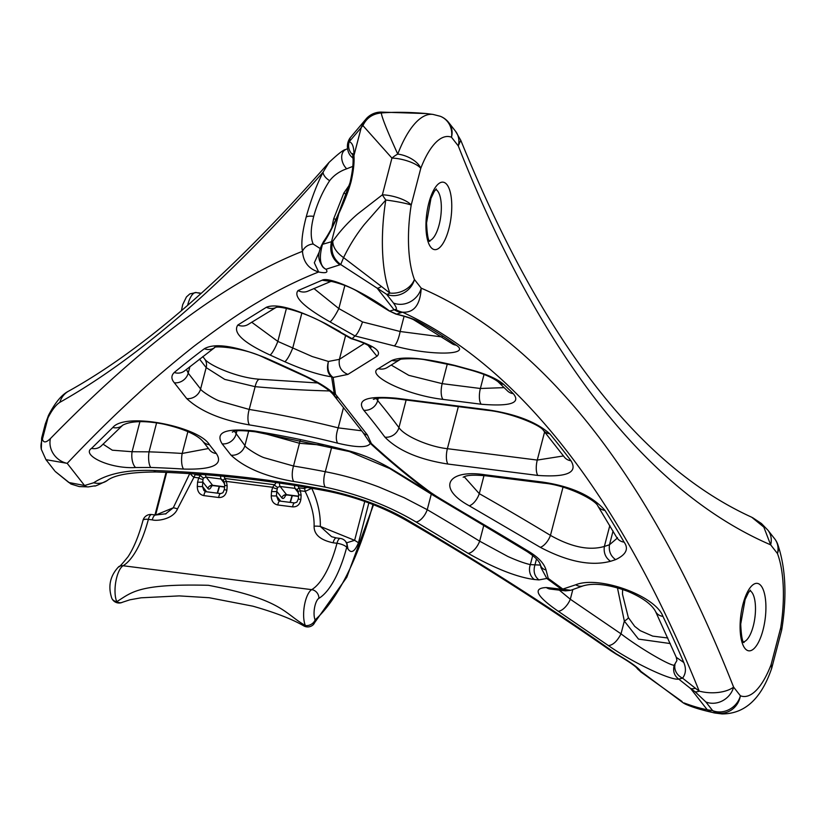 <?xml version="1.0" encoding="UTF-8"?>
<svg xmlns="http://www.w3.org/2000/svg" width="826" height="826" viewBox="0 0 826 826"><rect width="100%" height="100%" fill="white"/><g stroke="black" fill="none" stroke-linecap="round" stroke-linejoin="round"><path stroke-width="1.24" d="M346.683 542.806L354.633 540.328L358.474 542.744C354.726 551.747 351.215 553.792 347.952 548.887L346.714 547.308A7.992 2.592 -165.1 0 0 336.977 543.281A79.967 28.92 -82.8 0 1 311.691 589.65L123.084 565.748A7.992 7.176 59.2 0 0 118.799 566.615C110.126 575.681 107.793 586.243 111.809 598.282A7.992 6.402 156 0 0 116.776 601.658C131.706 592.552 137.705 583.497 208.431 585.304C282.802 599.635 283.979 613.336 305.383 625.561A7.992 2.003 -62.5 0 1 304.03 626.025C292.259 619.149 275.182 612.531 252.797 606.16L209.195 597.725L179.242 595.897L141.081 597.807L129.93 599.8L122.682 602.175A7.992 6.381 -116.6 0 1 116.776 601.658A19.989 7.228 -82.8 0 1 115.826 581.587A19.989 7.228 -82.8 0 1 123.084 565.748A79.967 28.92 97.2 0 0 148.37 519.378A7.992 2.891 -82.8 0 1 151.716 514.536A7.992 7.992 0 0 0 142.981 520.421A7.992 2.592 -165.1 0 1 148.37 519.378L152.273 519.874A7.992 2.891 -82.8 0 1 155.618 515.032L166.687 472.4M200.976 293.56L196.165 292.528A19.989 7.228 -82.8 0 0 187.616 305.341M165.386 514.03L173.274 507.794A7.992 0.774 -160.1 0 1 177.518 508.868C173.161 519.461 156.826 521.289 152.273 519.874M364.772 501.423L354.633 540.328L320.312 526.43L331.598 536.714L336.43 537.943A7.992 2.891 -82.8 0 0 333.084 542.785C320.292 540.039 313.963 534.505 314.097 526.183A7.992 1.745 1.6 0 1 320.312 526.43C320.602 514.02 317.752 501.32 311.743 488.311A32.895 28.827 -112.4 0 1 311.712 488.259M314.097 526.183C314.396 515.651 311.412 504.056 305.155 491.387L304.34 486.979M298.041 485.925L300.385 490.778L305.155 491.387L311.743 488.311M333.084 542.785L336.977 543.281A7.992 2.891 -82.8 0 1 340.322 538.438L336.43 537.943M194.11 473.938L195.163 474.702L193.934 477.294A7.992 3.015 -148.8 0 1 190.424 473.69M190.063 472.895L173.274 507.794L155.711 515.042M206.665 491.8L202.484 486.462A3.996 0.516 -175.7 0 1 197.3 486.369A79.967 28.92 97.2 0 0 197.579 482.064A3.996 0.723 3.2 0 0 202.783 481.94L202.989 479.286A3.996 1.435 -153.4 0 1 198.705 477.893L193.934 477.294L177.518 508.868M202.989 479.286L203.64 477.913A3.996 1.487 -131.7 0 1 200.419 475.363L195.163 474.702A7.992 2.891 -82.8 0 1 195.215 474.01M197.579 482.064L198.705 477.893L201.038 474.434M223.97 476.375L224.971 478.481A3.996 0.547 142.2 0 0 223.309 480.402L220.955 478.977L206.159 477.108L203.64 477.913M306.983 487.433L304.195 488.517L298.929 487.846A3.996 0.547 142.2 0 0 297.277 489.777L294.913 488.352L294.386 485.337M301.129 495.187L300.385 490.778L298.165 491.408L297.277 489.777L298.64 494.382A3.996 0.723 3.2 0 0 301.129 495.187A79.967 28.92 -82.8 0 1 300.85 499.493A3.996 0.516 -175.7 0 1 298.351 498.811L298.64 494.382M300.85 499.493C299.89 504.603 297.164 507.061 292.662 506.865L277.866 504.996C273.53 504.066 271.331 500.99 271.258 495.734A3.996 0.516 -175.7 0 0 276.452 495.837L278.341 500.37M298.537 496.189L286.539 494.671L280.128 486.483L277.608 487.288L276.751 491.315A3.996 0.723 3.2 0 1 271.548 491.439L272.663 487.268L276.183 482.58M276.947 488.662A3.996 1.435 -153.4 0 1 272.663 487.268L226.427 481.403L227.171 485.812A79.967 28.92 -82.8 0 1 226.882 490.117A3.996 0.516 -175.7 0 1 224.383 489.446L224.682 485.007A3.996 0.723 3.2 0 0 227.171 485.812M277.608 487.288A3.996 1.487 -131.7 0 1 274.387 484.738L224.971 478.481L226.427 481.403L224.207 482.033L223.299 480.391L224.682 485.007M224.569 486.813L212.571 485.296A3.996 3.51 -38.1 0 0 207.915 488.496L202.783 481.94A83.963 30.366 97.2 0 1 202.484 486.462L203.888 490.479L205.509 491.759M226.882 490.117C225.932 495.218 223.206 497.686 218.704 497.5L203.908 495.621C199.562 494.681 197.352 491.604 197.3 486.369M373.538 504.748L346.806 577.25L313.054 624.879A7.992 6.876 -131.9 0 0 315.109 619.861A7.992 6.402 156 0 1 305.383 625.561A19.989 7.228 97.2 0 1 304.433 605.489A19.989 7.228 97.2 0 1 311.691 589.65A7.992 7.176 -120.8 0 1 318.898 598.323A11.998 4.337 97.2 0 0 314.541 607.822A11.998 4.337 97.2 0 0 315.109 619.861A216.835 78.408 -82.8 0 0 372.97 504.51M318.898 598.323A87.959 31.811 -82.8 0 0 346.714 547.308A7.992 7.021 -38.1 0 0 345.619 541.443A7.992 7.992 0 0 0 340.322 538.438M347.952 548.887L346.858 543.033L345.619 541.443M251.672 322.202L277.825 341.406L312.259 356.553L328.428 361.447L339.403 359.341L364.338 343.43M536.497 558.954L534.907 565.056C533.111 571.251 534.443 576.207 538.913 579.914L534.412 579.511C517.055 577.26 494.95 568.536 468.084 553.327L416.015 521.96C389.232 505.997 358.98 494.392 325.268 487.144A1199.497 1052.871 -38.1 0 0 293.798 481.506C265.652 476.664 244.723 467.888 231.022 455.178L222.142 443.841C214.915 432.246 225.601 427.951 254.212 430.955A1199.497 1052.871 141.9 0 1 348.149 450.686C362.624 454.393 377.059 460.485 391.441 468.972A3387.653 2736.548 -102.4 0 1 429.706 492.544C408.973 477.201 389.17 460.805 370.275 443.355C367.756 447.806 356.873 447.744 337.607 443.17A1199.497 1052.871 -38.1 0 0 249.493 424.925C221.337 420.073 200.419 411.296 186.717 398.597L174.327 382.779C171.137 379 171.106 375.572 174.245 372.495A3613.461 758.371 108.7 0 1 204.352 348.737C214.677 342.749 235.142 345.805 265.724 357.916A1804.015 1666.589 -128.4 0 1 306.58 376.573C318.908 382.521 328.139 388.292 334.262 393.888L331.598 376.801C318.96 374.963 303.379 369.955 284.887 361.767L270.112 355.046C243.267 342.666 232.509 332.651 237.847 325.021L266.375 307.282A11.998 11.399 60.6 0 0 276.214 307.417M266.375 307.282C276.08 303.163 295.925 308.676 325.888 323.802A11.998 1.859 118.7 0 1 325.361 323.875L350.565 338.392M237.847 325.021A11.998 11.306 57.1 0 0 248.409 324.288L276.029 307.448C280.293 305.754 306.26 312.693 325.361 323.875M270.112 355.046A11.998 2.189 -65.9 0 0 277.825 341.406L286.415 308.408M284.887 361.767C287.272 359.62 289.874 355.087 292.714 348.149L301.862 313.054M339.548 331.701L352.093 338.66C373.93 345.495 382.221 351.36 376.966 356.264L347.891 374.405L333.146 377.441L335.501 394.229L367.394 434.961L371.349 443.51C390.233 460.908 410.068 477.273 430.852 492.595C439.587 498.212 426.257 490.52 494.206 530.695A3361.428 2726.161 77.3 0 1 528.661 551.407C538.356 557.282 544.148 563.466 546.027 569.95A7.992 6.949 -14.5 0 1 540.503 565.108L540.503 565.108C539.585 561.319 534.98 556.724 526.678 551.314L526.678 551.314A7.992 3.686 -58.5 0 0 528.661 551.407M325.888 323.802L340.054 331.649M350.43 338.309L351.742 338.753M367.973 345.185L376.966 356.264M617.445 587.802L624.332 621.09L621.018 633.831C638.498 647.316 668.585 665.106 674.192 665.291L676.917 660.542L676.298 657.362L683.783 662.483C686.303 668.502 685.9 673.727 682.575 678.156A11.998 10.273 -142.8 0 1 674.976 664.703M622.608 589.413L622.505 594.307L628.318 617.507A11.998 1.879 154.7 0 1 624.332 621.09L638.498 639.097L670.289 643.557M313.88 288.501L338.836 308.573A11.998 1.828 -61 0 1 329.977 321.861C303.7 306.973 293.054 296.544 298.041 290.576A11.998 11.481 65.4 0 0 308.243 291.02L330.72 281.501C328.294 280.417 345.392 284.32 356.656 290.876L388.891 310.793L396.656 314.148L402.469 312.176A2199.08 795.242 -82.8 0 1 699.199 691.125C712.869 694.687 727.117 692.147 733.602 687.108A19.989 17.552 -38.1 0 1 705.858 701.955L695.1 691.785A19.989 8.415 -53.8 0 0 699.209 691.135M417.44 321.015L413.847 319.858C411.286 318.423 405.277 316.492 395.809 314.056L396.656 314.148C406.051 316.451 412.979 318.733 417.44 321.015A2199.08 795.242 -82.8 0 1 456.262 345.206C471.667 355.314 429.995 355.83 394.198 345.898A11.998 2.85 -75.6 0 0 400.125 331.505L442.282 336.977M298.041 290.576L322.119 280.21C329.202 276.08 366.021 292.972 389.645 311.082L395.664 309.389C397.12 309.254 396.387 307.138 393.465 303.018L386.682 294.345L340.725 264.547L343.575 257.619C336.502 252.591 332.899 247.16 332.775 241.306C339.951 231.146 348.252 222.039 357.668 213.975L382.376 194.833L391.937 158.096L362.924 125.583L349.222 141.752C352.495 142.702 354.075 147.286 353.962 155.494C354.468 162.361 353.507 171.065 351.091 181.627C348.603 190.692 344.525 201.317 338.856 213.5C332.228 228.441 326.776 238.724 322.501 244.331A11.998 9.416 -145.1 0 1 323.761 241.233C315.708 255.296 319.001 260.675 322.625 266.715L322.625 266.715A11.998 10.346 140.4 0 0 326.012 269.255C328.418 272.57 325.96 273.478 318.65 271.991C308.738 268.966 303.349 262.079 302.471 251.321C300.984 243.66 302.213 232.261 306.157 217.104C310.803 200.264 316.451 185.282 323.09 172.169A11.998 6.371 26.7 0 0 329.657 180.698C322.636 191.425 317.318 203.31 313.715 216.35C310.597 228.358 310.411 237.578 313.157 244.021A11.998 11.048 -12.4 0 0 302.471 251.321C227.697 280.768 143.683 343.182 50.427 438.565C46.091 442.788 43.427 442.984 42.425 439.153A19.989 18.306 168.8 0 0 41.3 449.303L41.661 437.986L42.425 439.153L47.97 417.853L45.306 423.986L48.558 415.241A19.989 10.366 -153.6 0 0 47.97 417.853C52.038 409.923 56.003 404.74 59.875 402.314A19.989 18.998 -119.1 0 1 68.63 391.132L68.63 391.132C61.847 394.518 55.156 402.551 48.558 415.241M393.465 303.018A19.989 17.552 -38.1 0 0 421.219 288.16L414.425 279.498A19.989 17.552 -38.1 0 1 386.682 294.345A19.989 6.05 -57.7 0 0 389.831 293.044A99.956 36.148 -82.8 0 1 385.804 200.006A19.989 3.81 50.4 0 1 382.376 194.833A19.989 6.288 14.6 0 1 411.203 205.065L420.775 168.328A19.989 10.47 -159 0 0 397.76 154.09A19.989 12.555 -33 0 0 391.937 158.096A19.989 6.288 14.6 0 1 420.775 168.328A79.967 28.92 97.2 0 1 451.481 137.23L458.265 145.903L460.763 140.255C542.011 340.167 639.004 465.823 751.722 517.231L751.65 517.2M771.949 667.367A19.989 6.288 -165.4 0 0 771.092 664.672A19.989 10.47 21 0 1 771.267 669.504A19.989 19.989 0 0 0 771.949 667.367L781.52 630.641A19.989 6.288 -165.4 0 0 780.663 627.946L771.092 664.672A79.967 28.92 97.2 0 1 740.385 695.771L733.602 687.108A2223.076 803.915 -82.8 0 0 421.219 288.16C420.207 304.959 413.96 312.961 402.469 312.176A19.989 19.235 77.6 0 1 395.664 309.389M687.521 704.991L683.98 702.916C692.405 706.096 700.159 708.378 707.252 709.771A19.989 18.523 97.3 0 0 715.45 713.096L718.744 713.096A99.956 36.148 97.2 0 0 721.955 713.922L715.461 713.096C703.607 710.567 694.294 707.872 687.511 705.001A19.989 19.989 0 0 1 682.421 702.296L640.769 671.29A11.998 11.006 148.1 0 1 636.712 667.842M695.1 691.785L690.629 688.543L707.252 709.771L712.642 710.628A19.989 18.368 87.7 0 0 718.744 713.096A19.989 18.564 -68.6 0 0 740.385 695.771A19.989 17.552 -38.1 0 1 712.642 710.628L705.858 701.955M777.638 544.066A19.989 19.989 0 0 0 774.695 538.841A19.989 17.552 141.9 0 1 777.442 553.513A19.989 15.415 -20.8 0 0 777.638 544.066C785.64 567.431 787.064 595.66 781.912 628.772A19.989 1.693 -170.9 0 0 780.663 627.946A79.967 28.92 97.2 0 0 777.442 553.513L770.658 544.84L763.823 527.102L751.722 517.231M448.735 122.568A19.989 17.552 141.9 0 1 451.481 137.23A19.989 18.564 111.4 0 0 440.289 116.28A19.989 19.989 0 0 1 448.735 122.568L455.518 131.231A19.989 17.552 141.9 0 1 458.275 145.903A2223.076 803.915 -82.8 0 0 770.658 544.84A19.989 17.552 141.9 0 0 767.901 530.178L774.695 538.841M401.188 312.517A19.989 19.514 70.5 0 1 393.765 309.42L377.141 288.191A19.989 5.524 -54 0 0 381.395 286.436L343.575 257.619C349.45 245.498 356.429 234.388 364.493 224.29L385.804 200.006A19.989 1.693 9.1 0 1 411.203 205.065A79.967 28.92 97.2 0 0 414.425 279.498A19.989 15.415 159.2 0 1 389.831 293.044L381.395 286.436M352.888 154.875A11.998 11.719 104 0 1 349.222 141.752L350.162 137.828L366.579 118.355A19.989 19.989 0 0 1 380.693 112.088L426.412 113.565C409.613 112.14 394.56 111.933 381.251 112.956L380.641 112.088M366.579 118.355L362.924 125.583C366.537 117.973 372.65 113.771 381.251 112.956C382.118 118.149 387.621 131.861 397.76 154.09A99.956 36.148 97.2 0 1 432.938 114.401L426.495 113.575M351.091 181.627A11.998 3.769 -165.4 0 0 350.017 182.711L338.897 212.602A11.998 3.707 -157.1 0 0 338.856 213.5L331.505 241.719L332.775 241.306C330.369 250.877 333.012 258.631 340.725 264.547L326.012 269.255C319.961 266.22 318.795 257.908 322.501 244.331L331.505 241.719C329.295 251.228 332.052 258.91 339.775 264.764M323.761 241.233L323.761 241.233C328.5 234.563 333.539 225.023 338.897 212.602M50.427 438.565A19.989 17.811 44.2 0 0 67.195 463.345C92.151 437.078 114.422 415.106 137.57 394.054C149.826 382.355 188.596 349.873 199.52 342.129C222.731 324.68 242.121 311.412 257.702 302.326C277.453 290.329 297.773 280.21 318.65 271.991L314.324 262.761L319.27 251.92M313.157 244.021L320.127 248.512M41.3 449.303L45.957 459.659L54.609 470.706M55.156 471.419L68.816 482.498L84.551 485.512L67.195 463.345L45.957 459.659M88.351 486.896L88.351 486.896A19.989 8.849 -96 0 1 84.551 485.512L93.71 482.766A19.989 17.16 -125.2 0 0 107.153 480.587A19.989 17.16 -125.2 0 1 107.153 480.587C98.201 485.007 94.071 486.762 94.763 485.843L88.351 486.896L79.296 486.586L70.964 484.036L55.156 471.409M329.316 491.522A19.989 7.62 -79 0 1 327.158 490.076C359.362 497.097 387.239 507.722 410.78 521.949A19.989 9.375 -59.8 0 1 407.899 521.33L407.899 521.33C383.914 507.463 357.72 497.531 329.316 491.522L329.316 491.522C272.725 480.546 215.018 474.041 156.186 471.987L156.186 471.987A19.989 6.629 -88 0 1 153.801 470.51C127.524 469.54 107.494 473.618 93.71 482.766M331.825 227.697L333.652 218.88L343.853 193.026A11.998 3.893 23.1 0 0 346.362 194.255M343.853 193.026L349.357 185.127M322.119 280.21L330.968 281.501M394.198 345.898A6465.36 5982.997 50.7 0 0 355.025 335.965C357.338 334.158 359.837 329.481 362.521 321.954A1773.938 1640.612 51 0 0 338.836 308.573L344.855 285.476M355.025 335.965L329.977 321.861M404.09 316.286L400.125 331.505A6453.868 5968.831 51 0 0 362.521 321.954M456.262 345.206A11.998 10.975 125.4 0 1 451.605 343.399L451.77 343.513M352.733 166.429L346.714 168.793A11.998 8.25 64.7 0 1 345.619 149.599L345.619 149.599C343.884 149.403 338.35 153.677 329.027 162.433L323.09 172.169C227.769 280.499 140.028 357.224 59.875 402.314M350.162 137.828C345.227 144.581 347.684 153.512 351.556 156.795L351.556 156.795A11.998 10.418 -41.3 0 0 353.074 158.169M346.714 168.793C339.6 171.281 333.91 175.246 329.657 180.698M640.718 671.868L640.769 671.29C638.302 667.666 630.114 661.853 616.206 653.841A11.998 0.712 119.7 0 1 615.948 653.996C634.213 664.538 637.094 668.203 636.784 667.924L640.718 671.868L682.08 701.511M410.78 521.949C487.743 567.317 556.218 611.281 616.206 653.841L610.342 650.403M572.841 589.527L570.312 599.242L621.018 633.831C617.29 641.1 613.119 645.034 608.483 645.633L558.118 611.178A11.998 5.359 -56.3 0 0 570.312 599.242L559.233 590.063M558.118 611.178C536.28 596.021 532.347 588.133 546.337 587.544A11.998 10.263 95.8 0 0 550.55 589.103L565.542 590.869L561.752 589.423L575.763 584.777A11.998 9.344 70.5 0 0 583.135 585.861L583.135 585.861C594.121 582.65 608.989 584.467 627.729 591.313C642.391 597.549 651.652 604.26 655.534 611.436L676.298 657.362M699.199 691.125L695.378 688.223A19.989 9.396 -51.5 0 1 690.629 688.543L678.755 679.117C670.681 680.676 631.931 662.173 608.483 645.633M695.378 688.223L682.575 678.156L678.755 679.117C674.253 675.761 672.736 671.156 674.192 665.291M575.763 584.777C599.139 575.288 655.534 595.783 662.937 616.372A11.998 9.747 154.5 0 1 655.534 611.436M563.043 589.227L570.694 590.291M546.337 587.544A1794.733 881.197 115.4 0 1 561.515 589.268L561.752 589.423M563.012 589.196L561.515 589.268L546.802 578.458L538.913 579.914M563.064 589.237L548.247 578.396L546.027 569.95M534.412 579.511A11.998 10.253 -84.9 0 1 530.344 564.623L540.503 565.077L540.968 567.586L546.802 578.448L548.247 578.396M468.084 553.327A11.998 5.524 -58.4 0 0 479.658 541.175L507.773 556.435C516.818 560.513 524.334 563.249 530.344 564.623L532.718 555.516M483.737 525.522L479.658 541.175A3394.21 2749.847 77.4 0 0 427.238 509.694L404.162 497.696L379.02 487.051C361.148 480.247 343.244 475.136 325.299 471.718A1211.494 1063.392 -38.1 0 0 293.519 466.019A11.998 4.471 -80.7 0 0 293.798 481.506M248.719 430.945L244.909 445.555C244.475 446.98 259.385 456.582 265.022 457.965L293.519 466.019L299.456 443.252L262.534 433M234.429 431.317L244.909 445.555A11.998 10.531 -38.1 0 1 231.022 455.178M254.212 430.955A11.998 4.471 99.3 0 0 255.533 431.833L349.367 451.543L389.831 468.579L433.774 495.641L429.706 492.544A7.992 5.245 -52.8 0 0 430.852 492.595M348.149 450.686A11.998 4.77 104.4 0 0 349.367 451.543M391.441 468.972A11.998 5.555 121.1 0 1 389.831 468.579M300.354 440.155A11.998 4.202 95.1 0 0 299.456 443.252A1211.494 1063.392 -38.1 0 0 323.111 445.131M186.439 369.387L188.214 373.156L189.928 366.599M202.773 356.564L204.518 358.794C207.904 364.731 237.083 377.967 259.767 379.248L259.767 379.248A11.998 4.202 95.1 0 0 255.141 386.671L224.724 379.382L206.17 367.591L200.604 388.974C200.171 390.399 215.08 400.001 220.707 401.374L249.215 409.438A11.998 4.471 -80.7 0 0 249.493 424.925M337.607 443.17C335.707 439.783 335.903 434.683 338.206 427.868L361.654 430.79M265.724 357.916A11.998 2.22 113.8 0 1 264.97 358.092L305.888 376.718C320.653 384.121 329.842 390.171 333.467 394.859L337.999 400.651L334.747 396.201L334.262 393.888A7.992 7.558 -17.7 0 0 335.501 394.229M306.58 376.573A11.998 2.117 115.2 0 1 305.888 376.718M371.349 443.51A7.992 6.402 -46.3 0 1 370.275 443.355L363.719 433.557M331.753 377.007L333.146 377.441L332.351 376.842C328.366 373.414 327.065 368.282 328.428 361.447C326.528 368.499 327.592 373.61 331.598 376.801A7.992 5.101 -53.7 0 0 332.351 376.842M183.568 469.065A1199.497 1052.871 -38.1 0 0 150.755 467.464L135.598 467.526C109.435 469.116 81.082 454.889 91.562 448.373L112.821 427.476C125.562 411.668 199.138 426.866 209.422 444.708L216.329 453.515C223.67 464.656 212.747 469.839 183.568 469.065A11.998 4.089 -86.4 0 1 182.185 453.453L208.472 448.518M156.589 422.891L149.052 451.843L132.088 451.729L112.305 450.191L103.043 444.151M112.821 427.476A11.998 10.862 46.7 0 0 122.816 425.101L122.816 425.101C124.344 424.533 133.812 418.307 163.465 424.089C192.004 430.604 200.088 438.307 202.628 441.063L209.711 450.087M91.562 448.373A11.998 10.769 45.4 0 0 101.381 445.803L122.826 425.091M135.598 467.526A11.998 5.472 -92.5 0 1 132.088 451.729L139.893 421.745M354.953 336.017L352.093 338.66M345.671 335.294L339.403 359.341C338.309 366.548 341.138 371.576 347.891 374.405M610.992 561.143C591.55 566.481 567.999 561.876 540.328 547.328A11.998 5.555 -58.8 0 0 550.457 535.382C571.375 547.142 589.341 550.828 604.364 546.44C603.486 552.759 605.52 557.715 610.497 561.308L615.618 559.636C610.641 556.043 608.597 551.087 609.485 544.757L617.218 538.191M563.012 487.185L550.457 535.382A3376.605 2735.578 77.4 0 0 479.286 493.659L464.15 476.705M540.328 547.328L469.271 505.801C436.045 487.732 447.919 468.91 485.058 474.795L542.341 482.054C571.21 486.287 592.087 495.745 604.973 510.396A11.998 10.242 147.7 0 1 597.941 506.131L617.342 538.542L617.425 537.53M469.271 505.801A11.998 5.668 -60.4 0 0 479.286 493.659L483.995 475.6M604.973 510.396A2199.08 795.242 -82.8 0 1 624.095 542.124A11.998 10.098 150.1 0 1 616.919 537.602M624.095 542.124C628.958 548.836 626.139 554.669 615.618 559.636M484.036 374.467L480.381 388.488L504.17 387.631M391.152 365.03L408.808 375.345L442.189 383.646L447.351 363.843M470.087 369.594C485.781 373.806 496.984 378.721 503.695 384.358A2199.08 795.242 -82.8 0 1 513.297 393.672C521.113 403.078 510.416 406.599 481.228 404.234L443.035 399.402C404.874 394.942 365.061 374.498 378.391 368.654A3295.472 704.64 108.8 0 1 391.896 360.425C401.994 356.058 423.057 357.751 455.085 365.495A6515.674 6029.552 -129.3 0 1 470.087 369.594A11.998 2.798 105.4 0 1 469.395 369.728L469.395 369.728C482.952 373.486 492.492 377.482 498.016 381.705L507.567 390.977M503.695 384.358A11.998 10.81 133.4 0 1 498.016 381.705M455.085 365.495A11.998 2.798 105.2 0 1 454.403 365.629L469.395 369.728M391.896 360.425A11.998 11.378 59.2 0 0 400.259 359.455M378.391 368.654A11.998 11.337 57.4 0 0 387.415 367.405L400.176 359.486C397.802 359.103 415.674 357.792 425.245 359.795L454.403 365.629M513.297 393.672A11.998 10.769 134.9 0 1 507.432 390.853M376.326 398.535L377.678 400.548L378.267 398.266M406.134 400.011L398.937 427.62C404.874 436.51 430.119 446.938 447.393 448.683L458.347 406.629M544.613 431.874L537.272 460.072L563.497 455.942M549.796 433.805A2199.08 795.242 -82.8 0 1 570.952 460.743C578.138 472.565 567.09 477.469 537.809 475.435L447.929 464.047C419.133 459.555 398.132 450.604 384.926 437.16A2199.08 795.242 97.2 0 0 363.77 410.233C356.264 399.65 367.074 395.644 396.222 398.204L486.091 409.593C514.99 413.671 536.229 421.745 549.796 433.805A11.998 10.593 140.4 0 1 543.374 430.367L564.261 456.954A11.998 10.47 143.3 0 1 564.251 456.954L564.457 457.212M224.62 483.664L220.955 478.977L220.418 476.034M224.558 487.051L213.025 485.595A3.996 1.445 -82.8 0 1 212.571 485.296L206.159 477.108A3.996 1.445 -82.8 0 1 205.602 474.774M285.672 495.104A7.992 2.891 -82.8 0 1 281.883 497.871L276.751 491.315A83.963 30.366 97.2 0 1 276.452 495.837L280.634 501.175M298.516 496.426L286.994 494.96A3.996 1.445 -82.8 0 1 286.539 494.671A3.996 3.51 -38.1 0 0 281.883 497.871M271.258 495.734A79.967 28.92 97.2 0 0 271.548 491.439M277.866 504.996A3.996 1.445 -82.8 0 1 279.828 501.072L277.856 499.854M298.351 498.811L296.885 502.136L294.614 502.941A3.996 1.445 97.2 0 0 292.662 506.865M292.032 495.6A204.528 73.958 -82.8 0 1 290.04 502.363M298.589 493.039L294.913 488.352L280.128 486.483A3.996 1.445 -82.8 0 1 279.601 483.065M203.908 495.621A3.996 1.445 -82.8 0 1 205.86 491.697L203.888 490.479M224.383 489.446L222.917 492.771L220.656 493.576A3.996 1.445 97.2 0 0 218.704 497.5M211.714 485.729A7.992 2.891 -82.8 0 1 207.915 488.496M219.22 486.38A207.491 75.032 -82.8 0 1 217.248 493.143M368.84 502.92L358.474 542.744M749.915 590.683A25.988 9.396 -82.8 0 1 751.836 592.294A25.988 9.396 -82.8 0 1 754.499 620.305A25.988 9.396 -82.8 0 1 743.421 641.916M761.138 585.882A33.99 12.287 -82.8 0 1 757.638 643.815A33.99 12.287 -82.8 0 1 740.251 621.606A33.99 12.287 -82.8 0 1 761.138 585.882M435.767 189.484A25.988 9.396 -82.8 0 1 437.677 191.095A25.988 9.396 -82.8 0 1 440.351 219.107A25.988 9.396 -82.8 0 1 429.272 240.717M446.99 184.683A33.99 12.287 -82.8 0 1 443.49 242.617A33.99 12.287 -82.8 0 1 426.102 220.408A33.99 12.287 -82.8 0 1 446.99 184.683M306.157 217.104A11.998 3.769 14.6 0 1 313.715 216.35M327.158 490.076A1199.497 1052.871 -38.1 0 0 153.801 470.51M333.652 218.88A11.998 3.769 14.6 0 1 335.965 219.251M364.442 120.833L361.313 127.276L353.962 155.494A11.998 9.716 -178.9 0 0 353.063 159.026L353.063 159.026C353.291 164.839 352.279 172.737 350.017 182.711L350.017 182.711M662.937 616.372A2199.08 795.242 -82.8 0 1 683.783 662.483M416.015 521.96A11.998 5.606 -59.6 0 0 427.238 509.694L431.306 494.093M331.701 447.155L325.299 471.718A11.998 4.574 -79 0 0 325.268 487.144M222.142 443.841A11.998 10.531 -38.1 0 0 236.029 434.218L236.897 430.904M526.678 551.314L492.286 530.591A7.992 3.727 -59.3 0 0 494.206 530.695M186.717 398.597A11.998 10.531 -38.1 0 0 200.604 388.974L188.214 373.156A11.998 10.531 -38.1 0 1 174.327 382.779M199.5 359.073L206.17 367.591A11.998 10.531 141.9 0 0 204.518 358.794M329.44 390.935A1211.494 1063.392 -38.1 0 1 255.141 386.671L249.215 409.438A1211.494 1063.392 -38.1 0 1 338.206 427.868L343.492 407.61M204.352 348.737A11.998 11.203 53.7 0 0 214.626 347.653M174.245 372.495A11.998 11.099 51 0 0 184.673 370.812L214.543 347.694C212.581 345.66 243.391 347.023 264.97 358.092M363.667 433.485L363.027 432.566A7.992 6.938 -37.8 0 0 367.394 434.961M333.467 394.859A11.998 10.531 141.9 0 0 334.747 396.201A7.992 7.228 -36.7 0 0 338.35 397.812M187.863 431.678L182.185 453.453A1211.494 1063.392 -38.1 0 0 149.052 451.843A11.998 3.975 -88 0 0 150.755 467.464M209.422 444.708A11.998 10.531 141.9 0 1 202.628 441.063M216.329 453.515A11.998 10.531 141.9 0 1 209.525 449.871M613.068 530.984L609.485 544.757L604.364 546.44L609.825 525.501M542.341 482.054A11.998 4.337 97.2 0 0 543.869 483.158L543.869 483.158C566.553 485.068 595.845 499.926 597.941 506.131M485.058 474.795A11.998 4.337 97.2 0 0 486.586 475.9L543.869 483.158M481.228 404.234A11.998 4.337 -82.8 0 1 480.381 388.488L442.189 383.646A11.998 4.337 -82.8 0 0 443.035 399.402M384.926 437.16A11.998 10.47 -36.7 0 0 398.937 427.62A2211.078 799.578 97.2 0 0 377.678 400.548A11.998 10.593 -39.6 0 1 363.77 410.233M537.809 475.435A11.998 4.337 -82.8 0 1 537.272 460.072L447.393 448.683A11.998 4.337 -82.8 0 0 447.929 464.047M570.952 460.743A11.998 10.47 143.3 0 1 564.261 456.954M486.091 409.593A11.998 4.337 97.2 0 0 487.309 410.295L487.309 410.295C510.065 412.401 540.462 425.008 543.374 430.367M396.222 398.204A11.998 4.337 97.2 0 0 397.43 398.906L487.309 410.295M166.14 513.741L155.618 515.032L151.716 514.536M118.799 566.615C118.593 567.896 121.68 564.592 128.071 556.693C133.853 547.875 138.83 535.785 142.981 520.421M286.994 494.96L284.96 495.528L285.414 494.691M294.614 502.941L279.828 501.072M290.37 502.404L292.342 495.641M220.656 493.576L205.86 491.697M213.025 485.595L210.991 486.153L211.456 485.316M217.568 493.184L219.53 486.411M201.224 293.333L198.385 292.817M181.431 310.648L182.701 304.629L186.439 296.937L189.846 293.891L196.165 292.528M154.968 514.949L166.067 472.369M111.809 598.282A7.992 7.992 0 0 0 122.682 602.175M304.03 626.025A7.992 7.992 0 0 0 313.054 624.879M346.053 542.568L346.858 543.033M351.112 338.65C359.661 341.107 366.341 343.967 371.163 347.24M628.318 617.507L634.698 626.356L640.305 630.703L652.705 636.113L667.811 638.002M742.347 641.947L743.865 642.556C744.845 641.833 741.727 646.779 740.715 624.115L745.114 599.552L748.439 592.593L750.504 590.167M428.198 240.748L429.716 241.357C430.697 240.634 427.579 245.58 426.557 222.917L430.965 198.354L434.29 191.395L436.355 188.968M781.52 630.641A19.989 19.989 0 0 0 781.912 628.772M721.955 713.922C744.412 713.994 760.849 699.188 771.267 669.504M752.507 517.603L761.458 523.529L767.901 530.178M455.518 131.231L460.763 140.255M432.938 114.401L440.289 116.28M45.306 423.986L41.661 437.986M156.186 471.987C130.694 472.069 114.349 474.94 107.153 480.587M413.847 319.868L451.605 343.399M388.891 310.793L395.809 314.056M352.619 153.553L353.063 159.026M345.619 149.599L347.509 148.659M68.63 391.132C146.109 348.066 232.911 271.837 329.016 162.433M615.948 653.996L610.662 650.63C544.272 604.364 476.685 561.267 407.899 521.33M680.397 700.809L682.421 702.296M549.373 588.907L550.55 589.103M583.135 585.861L570.601 590.332L565.542 590.869M232.302 432.008C233.768 432.855 229.38 428.766 255.533 431.833M492.286 530.591L433.774 495.641M259.767 379.248L317.803 382.975M363.027 432.566L337.999 400.651M463.149 477.191C464.646 477.015 465.492 473.866 486.586 475.9M373.352 399.33C375.314 399.103 376.109 396.728 397.43 398.906"/></g></svg>

